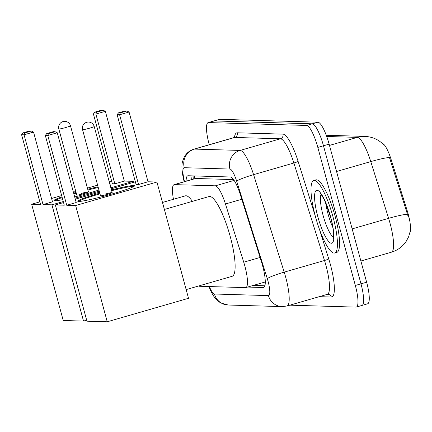 <?xml version="1.0" encoding="UTF-8"?>
<svg xmlns="http://www.w3.org/2000/svg" width="432" height="432" viewBox="0 0 432 432"><rect width="100%" height="100%" fill="white"/><g stroke="black" fill="none" stroke-linecap="round" stroke-linejoin="round"><path stroke-width="0.65" d="M382.25 143.397A20.38 4.552 73.9 0 1 391.208 159.737L407.203 210.665A20.38 4.552 73.9 0 1 409.99 232.616M233.561 179.593L195.707 178.481L194.897 178.756M198.682 285.973A22.642 5.054 -106.1 0 0 199.6 286.276L245.473 287.62A22.642 5.054 -106.1 0 0 245.835 287.577A22.642 5.054 -106.1 0 0 243.734 262.192L225.455 203.99A22.642 5.054 -106.1 0 0 215.347 185.825L174.452 184.621A22.642 5.054 -106.1 0 0 174.091 184.664A22.642 5.054 -106.1 0 0 173.464 199.287M209.266 144.725L209.126 144.218A22.642 5.054 73.9 0 1 208.132 122.618L213.791 120.987A22.642 5.054 73.9 0 1 214.153 120.938L312.26 123.822A22.642 5.054 73.9 0 1 323.476 145.778L360.985 283.835A22.642 5.054 73.9 0 1 361.978 305.435L367.632 303.799A22.642 5.054 73.9 0 0 366.638 282.204L329.13 144.142A22.642 5.054 73.9 0 0 317.914 122.191L219.807 119.308A22.642 5.054 73.9 0 0 219.445 119.351L213.791 120.987A22.642 5.054 73.9 0 1 214.153 120.938L312.26 123.822A22.642 5.054 73.9 0 1 323.476 145.778L360.985 283.835A22.642 5.054 73.9 0 1 361.978 305.435A22.642 5.054 73.9 0 1 361.616 305.478M408.37 217.145L389.464 157.529A26.417 2.646 162.6 0 0 370.775 161.6A30.191 6.739 -106.1 0 0 357.302 137.381L326.716 136.48M208.132 122.618A22.642 5.054 73.9 0 1 208.499 122.575L306.607 125.458A22.642 5.054 73.9 0 1 317.822 147.415L355.331 285.471A22.642 5.054 73.9 0 1 356.324 307.071A22.642 5.054 73.9 0 1 355.957 307.114L289.845 305.17M247.628 287.059L263.272 287.523A22.642 5.054 -106.1 0 0 263.633 287.474A22.642 5.054 -106.1 0 0 261.533 262.089L240.505 195.156A22.642 5.054 -106.1 0 0 230.396 176.99L188.131 175.748A22.642 5.054 -106.1 0 0 187.769 175.792A22.642 5.054 -106.1 0 0 186.111 181.192M264.892 285.768L253.282 285.428M191.765 179.555A22.642 5.054 73.9 0 1 192.164 175.867M333.045 217.015A37.741 8.424 73.9 0 1 334.697 253.012A37.741 8.424 73.9 0 1 315.398 216.491A37.741 8.424 73.9 0 1 313.745 180.495A37.741 8.424 73.9 0 1 333.045 217.015M313.745 180.495L315.868 179.885A37.741 8.424 73.9 0 1 335.162 216.4A37.741 8.424 73.9 0 1 336.82 252.396L334.697 253.012M162.481 202.457L185.339 195.853A41.515 9.266 73.9 0 1 192.38 201.371M110.052 184.82A29.435 2.052 164.8 0 1 110.835 185.069A29.435 2.052 164.8 0 1 110.284 185.679M98.955 190.048A29.435 2.052 164.8 0 1 74.687 196.922M62.759 199.638A29.435 2.052 164.8 0 1 54.864 200.75A29.435 2.052 164.8 0 1 54.022 200.502A29.435 2.052 164.8 0 1 61.997 196.83M43.022 204.568L24.068 134.811L21.6 134.735L40.554 204.493L31.644 204.233L63.229 320.49L83.522 321.089L51.932 204.827L43.022 204.568L52.493 201.83L33.539 132.073L24.068 134.811L24.737 132.937L22.972 132.889L21.6 134.735M73.656 193.136A29.435 2.052 164.8 0 1 76.075 192.429M87.728 189.265A29.435 2.052 164.8 0 1 98.069 186.786M51.932 204.827L63.277 201.55M75.022 198.158L99.257 191.155M110.857 187.801L133.218 181.343L124.308 181.078L114.836 183.816L112.369 183.74L93.415 113.989L94.786 112.136L96.552 112.185L95.882 114.059L114.836 183.816M111.65 181.111L109.231 181.813M97.627 185.166L87.421 188.114M75.816 191.468L73.397 192.164M61.652 195.561L51.581 198.472M39.836 201.863L31.644 204.233M83.522 321.089L86.67 320.177M133.493 182.353L133.218 181.343M22.972 132.889L29.614 130.966L31.379 131.02L24.737 132.937M33.539 132.073L31.379 131.02M94.786 112.136L101.428 110.214L103.194 110.268L105.354 111.321L124.308 181.078M105.354 111.321L95.882 114.059L93.415 113.989M103.194 110.268L96.552 112.185M88.457 191.927L70.492 125.809A6.037 0.421 164.8 0 1 66.074 127.429A6.037 0.421 164.8 0 1 59.006 129.022A6.037 0.421 164.8 0 1 58.833 128.974L76.799 195.097A6.037 0.421 -15.2 0 0 84.04 193.552A6.037 0.421 -15.2 0 0 88.457 191.927A6.037 0.421 -15.2 0 0 81.216 193.471M54.605 200.734A29.435 2.052 164.8 0 1 62.192 197.559M73.856 193.86A29.435 2.052 164.8 0 1 75.746 193.309A29.435 2.052 164.8 0 1 76.275 193.158M87.928 189.994A29.435 2.052 164.8 0 1 98.264 187.51M164.387 209.461L209.05 196.549A41.515 9.266 73.9 0 1 230.283 236.72A41.515 9.266 73.9 0 1 232.097 276.318L186.154 289.591M111.445 189.961A29.435 2.052 164.8 0 1 133.709 185.517A29.435 2.052 164.8 0 1 134.552 185.765A29.435 2.052 164.8 0 1 109.879 194.584A29.435 2.052 164.8 0 1 78.581 201.447A29.435 2.052 164.8 0 1 77.738 201.199A29.435 2.052 164.8 0 1 99.792 193.131M66.739 205.265L47.785 135.508L45.317 135.437L64.265 205.189L55.355 204.93L86.945 321.187L107.233 321.786L75.649 205.524L66.739 205.265L76.21 202.527L57.256 132.77L47.785 135.508L48.449 133.634L46.688 133.585L45.317 135.437M75.649 205.524L156.935 182.039L148.025 181.775L138.553 184.513L136.08 184.437L117.131 114.685L118.503 112.833L120.263 112.887L119.599 114.755L138.553 184.513M135.367 181.807L111.132 188.811M99.527 192.164L75.298 199.168M63.553 202.559L55.355 204.93M107.233 321.786L188.519 298.296L156.935 182.039M46.688 133.585L53.33 131.663L55.096 131.717L48.449 133.634M57.256 132.77L55.096 131.717M118.503 112.833L125.145 110.911L126.911 110.965L129.071 112.018L148.025 181.775M129.071 112.018L119.599 114.755L117.131 114.685M126.911 110.965L120.263 112.887M112.169 192.629L94.203 126.506A6.037 0.421 164.8 0 1 89.791 128.126A6.037 0.421 164.8 0 1 82.723 129.719A6.037 0.421 164.8 0 1 82.55 129.67L100.516 195.793A6.037 0.421 -15.2 0 0 107.757 194.249A6.037 0.421 -15.2 0 0 112.169 192.629A6.037 0.421 -15.2 0 0 104.933 194.168M78.322 201.431A29.435 2.052 164.8 0 1 99.463 194.006A29.435 2.052 164.8 0 1 99.992 193.855M111.645 190.69A29.435 2.052 164.8 0 1 134.168 186.257M391.208 159.737L390.182 160.034M407.203 210.665L406.177 210.962M194.465 175.932A22.642 22.016 91.7 0 0 194.875 178.659M195.707 178.481L174.452 184.621M234.112 180.398L215.347 185.825M241.796 199.265L225.455 203.99M260.08 257.467L243.734 262.192M410.4 230.553L408.613 236.833L406.134 241.439C402.494 246.748 397.586 250.333 391.403 252.196A30.191 6.739 -106.1 0 0 390.08 223.398A30.191 6.739 -106.1 0 0 388.6 218.349L370.775 161.6L336.56 171.488M326.43 135.27L326.263 135.265A26.417 25.688 -88.3 0 1 326.43 135.27L364.986 136.404A26.417 25.688 91.7 0 0 357.302 137.381L329.476 145.417M407.344 214.277A26.417 2.646 162.6 0 0 388.6 218.349L352.156 228.879M366.638 282.204L355.331 285.471M219.807 119.308L208.499 122.575M317.914 122.191L306.607 125.458M329.13 144.142L317.822 147.415M209.374 286.562A15.098 3.37 -106.1 0 0 214.445 294.014L268.439 295.601A15.098 3.37 -106.1 0 0 268.024 281.173A15.098 3.37 -106.1 0 0 267.284 278.645L236.66 181.159A15.098 3.37 -106.1 0 0 229.921 169.047L184.264 167.702A15.098 3.37 -106.1 0 0 184.054 179.609L184.518 181.651M208.894 286.546L211.329 292.151L214.169 296.935L216.999 300.229L220.563 302.881L228.139 305.019A15.098 14.677 -88.3 0 1 214.445 294.014M234.257 137.506L193.968 149.148A30.191 6.739 73.9 0 1 194.454 149.089L240.111 150.428A30.191 6.739 73.9 0 1 253.584 174.652L284.207 272.144A30.191 6.739 73.9 0 1 285.687 277.193A30.191 6.739 73.9 0 1 287.01 305.991L327.299 294.349A30.191 6.739 -106.1 0 0 325.976 265.55A30.191 6.739 -106.1 0 0 324.497 260.501L293.873 163.01A30.191 6.739 -106.1 0 0 280.4 138.785L234.743 137.446A30.191 6.739 -106.1 0 0 234.257 137.506L235.165 136.928M319.459 229.349L328.73 258.871A3.775 0.378 -17.4 0 1 324.497 260.501L284.207 272.144A15.098 1.512 162.6 0 0 267.284 278.645M328.73 258.871A33.966 7.582 73.9 0 1 331.339 297.022L319.28 296.665M234.457 137.435A33.966 7.582 73.9 0 1 237.292 132.791L282.944 134.136A33.966 7.582 73.9 0 1 298.107 161.384L315.279 216.054M184.264 167.702A15.098 14.677 -88.3 0 1 194.454 149.089L234.743 137.446A3.775 3.672 91.7 0 0 237.292 132.791M236.66 181.159A15.098 1.512 162.6 0 1 253.584 174.652L293.873 163.01A3.775 0.378 -17.4 0 0 298.107 161.384M229.921 169.047A15.098 14.677 -88.3 0 1 240.111 150.428L280.4 138.785A3.775 3.672 91.7 0 0 282.944 134.136M331.339 297.022A3.775 3.672 91.7 0 0 327.915 294.268L327.299 294.349M184.054 179.609A15.098 3.586 167.1 0 1 183.476 178.897L184.129 181.764M228.139 305.019L282.134 306.607A15.098 14.677 -88.3 0 1 268.439 295.601M263.963 287.318L263.272 287.523M333.509 237.346A23.004 5.135 73.9 0 1 323.082 215.368A23.004 5.135 73.9 0 1 321.095 194.384M330.658 216.945A27.535 6.145 73.9 0 1 331.425 243.259A27.535 6.145 73.9 0 1 317.785 216.562A27.535 6.145 73.9 0 1 317.018 190.247A27.535 6.145 73.9 0 1 330.658 216.945M332.861 227.578A23.004 5.135 73.9 0 1 328.034 213.943A23.004 5.135 73.9 0 1 325.755 202.991M193.066 175.894L193.25 179.129M195.34 178.524L174.091 184.664M265.291 281.956L245.835 287.577M383.854 144.979C378.832 139.671 372.546 136.809 364.986 136.404M391.403 252.196L360.882 261.014M356.324 307.071L361.978 305.435M193.968 149.148C189.664 150.482 186.43 153.117 184.259 157.054L182.666 161.163C181.456 164.63 181.726 170.543 183.476 178.897M282.134 306.607L287.01 305.991M333.229 238.82C333.277 239.29 334.984 233.739 330.529 216.907L324.643 200.507C321.716 195.134 320.193 192.726 320.069 193.288M70.492 125.809A6.037 6.037 0 0 0 64.838 121.354A6.037 6.037 0 0 0 58.833 128.974M94.203 126.506A6.037 6.037 0 0 0 88.555 122.051A6.037 6.037 0 0 0 82.55 129.67"/></g></svg>
